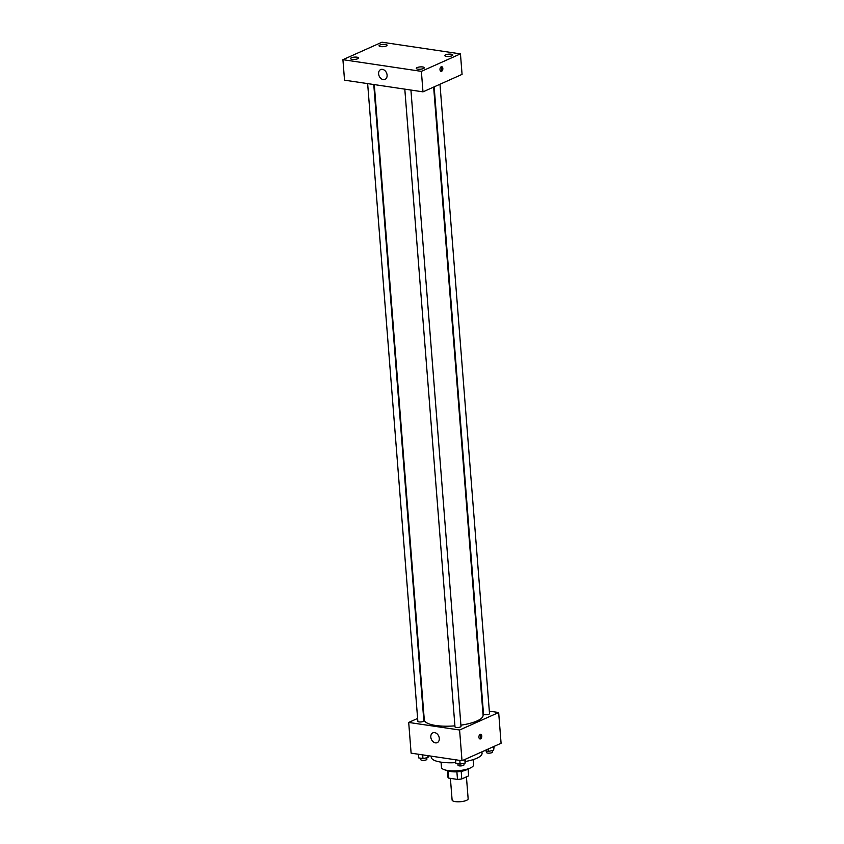 <?xml version="1.0" encoding="UTF-8"?>
<svg xmlns="http://www.w3.org/2000/svg" width="844" height="844" viewBox="0 0 844 844"><rect width="100%" height="100%" fill="white"/><g stroke="black" fill="none" stroke-linecap="round" stroke-linejoin="round"><path stroke-width="1.27" d="M450.401 778.358L452.11 800.059A8.039 2.3 -4.5 0 0 457.638 801.8A8.039 2.3 -4.5 0 0 466.489 800.376A8.039 2.3 -4.5 0 0 468.146 798.793L466.426 776.86M456.889 771.827L457.49 779.413L448.565 778.084A10.381 2.975 -4.5 0 1 447.964 777.187L447.436 770.456M468.082 768.842L468.631 775.868A10.381 2.975 -4.5 0 0 468.663 775.562L468.135 768.831M468.631 775.868L461.784 778.938A10.381 2.975 -4.5 0 1 457.49 779.413M461.183 771.353L461.784 778.938M467.892 768.905A10.729 3.07 175.5 0 1 457.954 771.754A10.729 3.07 175.5 0 1 447.7 770.498M447.985 770.678L448.565 778.084M473.136 759.621L473.547 764.875A16.089 4.61 175.5 0 1 457.87 770.73A16.089 4.61 175.5 0 1 441.475 767.396L441.064 762.153M481.935 751.825L482.051 753.249A25.468 7.29 175.5 0 1 465.804 761.415M455.76 762.628A25.468 7.29 175.5 0 1 431.263 757.247L431.178 756.15M489.33 711.133L498.667 712.526L501.083 743.258L462.016 760.739L411.112 753.154L408.696 722.432L417.611 718.444M482.684 710.152L483.211 710.226M460.908 725.165A29.487 8.451 -4.5 0 0 477.008 720.955A29.487 8.451 -4.5 0 0 483.084 715.163L433.647 87.08M374.293 84.6L424.279 719.795A29.487 8.451 -4.5 0 0 454.916 725.851M498.667 712.526L459.59 730.007L408.696 722.432M367.646 83.609L417.843 721.325A3.017 0.865 -4.5 0 0 419.911 721.979A3.017 0.865 -4.5 0 0 423.224 721.451A3.017 0.865 -4.5 0 0 423.846 720.86L373.765 84.516M434.154 86.858L483.517 714.098A3.017 0.865 -4.5 0 0 485.585 714.752A3.017 0.865 -4.5 0 0 488.908 714.214A3.017 0.865 -4.5 0 0 489.52 713.623L439.988 84.242M410.922 90.055L461.003 726.389A3.017 0.865 175.5 0 1 458.06 727.486A3.017 0.865 175.5 0 1 454.99 726.863L404.803 89.137M459.59 730.007L462.016 760.739M439.291 738.373A5.359 3.998 65.9 0 1 437.245 742.636A5.359 3.998 65.9 0 1 431.4 739.376A5.359 3.998 65.9 0 1 432.866 732.845A5.359 3.998 65.9 0 1 439.291 738.373M480.162 734.396A2.342 1.414 -81.5 0 1 480.679 734.312A2.342 1.414 -81.5 0 1 481.734 736.844A2.342 1.414 -81.5 0 1 479.993 738.954A2.342 1.414 -81.5 0 1 478.907 736.854A2.342 1.414 -81.5 0 1 480.162 734.396M480.12 734.407A2.342 1.414 -81.5 0 1 480.658 736.685A2.342 1.414 -81.5 0 1 479.487 738.7M462.069 74.367L422.992 91.848L344.531 80.169L342.917 59.681L381.984 42.2L460.455 53.879L462.069 74.367M460.455 53.879L421.378 71.36L422.992 91.848M441.243 66.781A2.342 1.414 -81.5 0 1 441.76 66.708A2.342 1.414 -81.5 0 1 442.815 69.229A2.342 1.414 -81.5 0 1 441.074 71.35A2.342 1.414 -81.5 0 1 439.988 69.24A2.342 1.414 -81.5 0 1 441.243 66.781M421.378 71.36L342.917 59.681M382.448 69.366A5.359 3.998 65.9 0 1 386.9 73.966A5.359 3.998 65.9 0 1 385.043 79.378A5.359 3.998 65.9 0 1 379.199 76.118A5.359 3.998 65.9 0 1 380.665 69.588A5.359 3.998 65.9 0 1 382.448 69.366M352.106 59.365A4.02 1.15 -4.5 0 0 357.729 58.742A4.02 1.15 -4.5 0 0 358.563 57.951A4.02 1.15 -4.5 0 0 354.459 57.118A4.02 1.15 -4.5 0 0 350.545 58.584A4.02 1.15 -4.5 0 0 352.106 59.365M417.854 69.145A4.02 1.15 -4.5 0 0 423.477 68.533A4.02 1.15 -4.5 0 0 424.3 67.742A4.02 1.15 -4.5 0 0 420.207 66.908A4.02 1.15 -4.5 0 0 416.282 68.375A4.02 1.15 -4.5 0 0 417.854 69.145M446.37 56.39A4.02 1.15 -4.5 0 0 451.994 55.767A4.02 1.15 -4.5 0 0 452.827 54.976A4.02 1.15 -4.5 0 0 448.723 54.143A4.02 1.15 -4.5 0 0 444.809 55.609A4.02 1.15 -4.5 0 0 446.37 56.39M380.633 46.599A4.02 1.15 -4.5 0 0 386.257 45.977A4.02 1.15 -4.5 0 0 387.09 45.196A4.02 1.15 -4.5 0 0 382.986 44.363A4.02 1.15 -4.5 0 0 379.061 45.819A4.02 1.15 -4.5 0 0 380.633 46.599M441.201 66.803A2.342 1.414 -81.5 0 1 441.739 69.071A2.342 1.414 -81.5 0 1 440.568 71.086M465.624 759.125L465.107 763.113L460.107 764.073L455.823 763.43L455.538 759.769M464.822 759.484L465.107 763.113M459.822 760.412L460.107 764.073M457.891 763.736L458.018 765.276A3.017 0.865 -4.5 0 0 460.086 765.93A3.017 0.865 -4.5 0 0 463.398 765.392A3.017 0.865 -4.5 0 0 464.021 764.801L463.905 763.345M428.636 755.77L427.95 757.585L422.96 758.534L418.677 757.901L418.381 754.241M427.802 755.644L427.95 757.585M422.675 754.874L422.96 758.534M420.745 758.207L420.861 759.737A3.017 0.865 -4.5 0 0 422.928 760.391A3.017 0.865 -4.5 0 0 426.252 759.864A3.017 0.865 -4.5 0 0 426.874 759.273L426.758 757.806M494.141 746.36L493.624 750.358L488.634 751.308L484.467 750.685M493.339 746.718L493.624 750.358M488.444 748.913L488.634 751.308M486.418 750.981L486.534 752.51A3.017 0.865 -4.5 0 0 488.613 753.164A3.017 0.865 -4.5 0 0 491.925 752.626A3.017 0.865 -4.5 0 0 492.548 752.036L492.432 750.58"/></g></svg>
